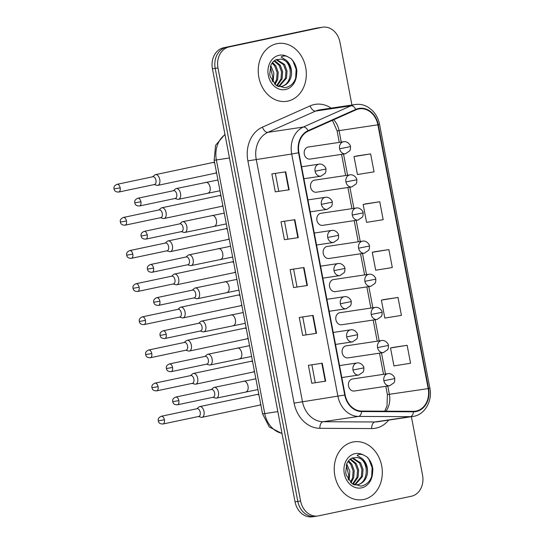 <?xml version="1.0" encoding="UTF-8"?>
<svg xmlns="http://www.w3.org/2000/svg" width="544" height="544" viewBox="0 0 544 544"><rect width="100%" height="100%" fill="white"/><g stroke="black" fill="none" stroke-linecap="round" stroke-linejoin="round"><path stroke-width="0.82" d="M349.928 174.876C353.845 173.992 357.177 178.568 356.81 179.758L345.95 181.927A6.093 4.984 81.5 0 1 349.683 174.916A6.093 4.984 81.5 0 1 349.928 174.876L314.595 180.159A6.093 4.984 81.5 0 0 314.35 180.2A6.093 4.984 81.5 0 0 310.59 187.068A6.093 4.984 81.5 0 0 316.397 192.209A6.093 4.984 81.5 0 0 316.635 192.161M356.245 208.012C360.162 207.128 363.494 211.704 363.134 212.894L352.267 215.064A6.093 4.984 81.5 0 1 356.007 208.053A6.093 4.984 81.5 0 1 356.245 208.012L320.912 213.296A6.093 4.984 81.5 0 0 320.674 213.336A6.093 4.984 81.5 0 0 316.907 220.204A6.093 4.984 81.5 0 0 322.714 225.345A6.093 4.984 81.5 0 0 322.959 225.298M362.569 241.142C366.486 240.264 369.818 244.841 369.451 246.031L358.591 248.2A6.093 4.984 81.5 0 1 362.331 241.189A6.093 4.984 81.5 0 1 362.569 241.142L327.236 246.432A6.093 4.984 81.5 0 0 326.998 246.473A6.093 4.984 81.5 0 0 323.231 253.341A6.093 4.984 81.5 0 0 329.038 258.482A6.093 4.984 81.5 0 0 329.276 258.434M368.886 274.278C372.803 273.401 376.142 277.97 375.775 279.16L364.908 281.336A6.093 4.984 81.5 0 1 368.648 274.326A6.093 4.984 81.5 0 1 368.886 274.278L333.554 279.568A6.093 4.984 81.5 0 0 333.316 279.609A6.093 4.984 81.5 0 0 329.548 286.477A6.093 4.984 81.5 0 0 335.356 291.618A6.093 4.984 81.5 0 0 335.6 291.57M375.21 307.414C379.127 306.537 382.459 311.107 382.092 312.297L371.232 314.473A6.093 4.984 81.5 0 1 374.972 307.462A6.093 4.984 81.5 0 1 375.21 307.414L339.878 312.705A6.093 4.984 81.5 0 0 339.64 312.746A6.093 4.984 81.5 0 0 335.872 319.614A6.093 4.984 81.5 0 0 341.68 324.754A6.093 4.984 81.5 0 0 341.918 324.707M381.534 340.551C385.444 339.674 388.783 344.243 388.416 345.433L377.556 347.609A6.093 4.984 81.5 0 1 381.29 340.598A6.093 4.984 81.5 0 1 381.534 340.551L346.195 345.841A6.093 4.984 81.5 0 0 345.957 345.882A6.093 4.984 81.5 0 0 342.196 352.75A6.093 4.984 81.5 0 0 348.004 357.884A6.093 4.984 81.5 0 0 348.242 357.843M387.852 373.687C391.768 372.81 395.1 377.38 394.74 378.57L383.874 380.746A6.093 4.984 81.5 0 1 387.614 373.728A6.093 4.984 81.5 0 1 387.852 373.687L352.519 378.978A6.093 4.984 81.5 0 0 352.281 379.018A6.093 4.984 81.5 0 0 348.514 385.88A6.093 4.984 81.5 0 0 354.321 391.02A6.093 4.984 81.5 0 0 354.559 390.98M343.604 141.739C347.521 140.855 350.853 145.432 350.492 146.622L339.626 148.791A6.093 4.984 81.5 0 1 343.366 141.78A6.093 4.984 81.5 0 1 343.604 141.739L308.271 147.023A6.093 4.984 81.5 0 0 308.033 147.064A6.093 4.984 81.5 0 0 304.266 153.932A6.093 4.984 81.5 0 0 310.073 159.072A6.093 4.984 81.5 0 0 310.311 159.032M276.801 43.704A29.24 23.922 81.5 0 0 258.733 76.656A29.24 23.922 81.5 0 0 286.606 101.327A29.24 23.922 81.5 0 0 287.756 101.123A29.24 23.922 81.5 0 0 305.823 68.163A29.24 23.922 81.5 0 0 277.95 43.493A29.24 23.922 81.5 0 0 276.801 43.704A29.24 23.922 81.5 0 0 258.733 76.656A29.24 23.922 81.5 0 0 286.606 101.327A29.24 23.922 81.5 0 0 287.756 101.123A29.24 23.922 81.5 0 0 305.823 68.163A29.24 23.922 81.5 0 0 277.95 43.493A29.24 23.922 81.5 0 0 276.801 43.704M352.791 442.048A29.24 23.922 81.5 0 0 334.723 475.007A29.24 23.922 81.5 0 0 362.59 499.678A29.24 23.922 81.5 0 0 363.746 499.467A29.24 23.922 81.5 0 0 381.813 466.514A29.24 23.922 81.5 0 0 353.94 441.844A29.24 23.922 81.5 0 0 352.791 442.048A29.24 23.922 81.5 0 0 334.723 475.007A29.24 23.922 81.5 0 0 362.59 499.678A29.24 23.922 81.5 0 0 363.746 499.467A29.24 23.922 81.5 0 0 381.813 466.514A29.24 23.922 81.5 0 0 353.94 441.844A29.24 23.922 81.5 0 0 352.791 442.048M358.605 108.984A19.496 15.946 -98.5 0 1 359.373 108.841A19.496 15.946 -98.5 0 1 377.869 124.821L428.189 388.593A19.496 15.946 -98.5 0 1 415.46 411.169A19.496 15.946 -98.5 0 1 413.46 411.312L361.644 411.067A19.496 15.946 -98.5 0 1 345.148 394.944L298.935 152.687A19.496 15.946 -98.5 0 1 308.237 131.118L355.953 109.847A19.496 15.946 -98.5 0 1 358.605 108.984M358.516 108.501A19.978 16.347 81.5 0 0 355.796 109.385L308.081 130.655A19.978 16.347 81.5 0 0 298.54 152.776L344.753 395.032A19.978 16.347 81.5 0 0 361.665 411.556L413.481 411.801A19.978 16.347 81.5 0 0 428.577 388.511L378.264 124.739A19.978 16.347 81.5 0 0 358.516 108.501M351.941 105.026L339.952 42.18A18.272 14.953 81.5 0 0 322.612 27.2L319.845 27.615A18.272 14.953 81.5 0 0 319.124 27.744L226.426 47.328A18.272 14.953 81.5 0 0 215.213 68.367L297.82 501.405A18.272 14.953 81.5 0 0 315.16 516.385A18.272 14.953 81.5 0 0 315.874 516.256M407.136 345.297L390.531 347.983L393.951 365.928L410.557 363.236L407.136 345.297L393.285 347.378M398.011 297.446L381.398 300.132L384.826 318.077L401.431 315.391L398.011 297.446L384.152 299.526M370.627 153.898L354.015 156.584L357.442 174.529L374.048 171.843L370.627 153.898L356.769 155.978M379.753 201.749L363.147 204.435L366.568 222.38L383.173 219.688L379.753 201.749L365.901 203.83M388.878 249.594L372.273 252.287L375.693 270.225L392.306 267.539L388.878 249.594L375.027 251.682M322.612 27.2A18.272 14.953 81.5 0 0 321.898 27.329L229.194 46.913A18.272 14.953 81.5 0 0 217.981 67.952L300.587 500.99A18.272 14.953 81.5 0 0 317.927 515.97A18.272 14.953 81.5 0 0 318.648 515.841L411.346 496.257A18.272 14.953 81.5 0 0 422.559 475.218L411.4 416.704M325.666 381.174L311.807 383.248L308.387 365.303L322.245 363.229L325.666 381.174L325.244 381.235L321.824 363.297M298.282 237.626L284.424 239.7L281.003 221.755L294.862 219.681L298.282 237.626L297.86 237.687L294.44 219.742M289.156 189.774L275.298 191.848L271.878 173.903L285.729 171.829L289.156 189.774L288.735 189.836L285.308 171.897M316.54 333.322L302.682 335.396L299.261 317.451L313.113 315.384L316.54 333.322L316.118 333.384L312.691 315.445M307.408 285.478L293.556 287.552L290.129 269.606L303.987 267.532L307.408 285.478L306.986 285.532L303.566 267.594M293.556 287.552L306.986 285.532M302.682 335.396L316.118 333.384M275.298 191.848L288.735 189.836M284.424 239.7L297.86 237.687M311.807 383.248L325.244 381.235M372.273 252.287L375.163 251.648M363.147 204.435L366.037 203.796M354.015 156.584L356.905 155.951M381.398 300.132L384.288 299.499M390.531 347.983L393.421 347.351M296.99 286.824L293.604 269.083M287.858 238.979L284.478 221.238M278.732 191.128L275.346 173.386M306.116 334.676L302.729 316.934M315.241 382.527L311.862 364.786M223.652 47.743A18.272 14.953 81.5 0 0 212.439 68.782L295.045 501.82A18.272 14.953 81.5 0 0 312.385 516.8L315.16 516.385A18.272 14.953 81.5 0 1 297.82 501.405L215.213 68.367A18.272 14.953 81.5 0 1 226.426 47.328L319.124 27.744A18.272 14.953 81.5 0 1 319.845 27.615L317.07 28.03A18.272 14.953 81.5 0 0 316.356 28.159L223.652 47.743L229.194 46.913M154.204 184.566L156.828 185.32A5.481 3.148 -101.9 0 0 157.672 185.382A5.481 3.148 -101.9 0 0 157.774 185.368A5.481 3.148 -101.9 0 0 159.759 179.534A5.481 3.148 -101.9 0 0 155.618 174.617A5.481 3.148 -101.9 0 0 155.509 174.638A5.481 3.148 -101.9 0 0 154.659 175.059L152.565 176.814M154.455 184.504A3.958 2.271 -101.9 0 0 154.537 184.491A3.958 2.271 -101.9 0 0 155.965 180.282A3.958 2.271 -101.9 0 0 152.973 176.732A3.958 2.271 -101.9 0 0 152.898 176.746L117.082 184.314C113.138 186.096 114.043 188.034 114.016 188.924L120.156 187.85A3.958 2.271 -101.9 0 0 117.082 184.314M174.957 198.499L177.582 199.254A5.481 3.148 -101.9 0 0 178.425 199.322A5.481 3.148 -101.9 0 0 178.534 199.301A5.481 3.148 -101.9 0 0 180.499 193.378A5.481 3.148 -101.9 0 0 176.372 188.55A5.481 3.148 -101.9 0 0 176.27 188.571A5.481 3.148 -101.9 0 0 175.42 188.999L173.325 190.754M175.216 198.444A3.958 2.271 -101.9 0 0 175.29 198.431A3.958 2.271 -101.9 0 0 176.725 194.215A3.958 2.271 -101.9 0 0 173.733 190.665A3.958 2.271 -101.9 0 0 173.652 190.679L137.843 198.247C133.899 200.029 134.803 201.967 134.769 202.864L140.916 201.783A3.958 2.271 -101.9 0 0 137.843 198.247M160.521 217.702L163.146 218.457A5.481 3.148 -101.9 0 0 163.989 218.518A5.481 3.148 -101.9 0 0 164.098 218.498A5.481 3.148 -101.9 0 0 166.083 212.67A5.481 3.148 -101.9 0 0 161.935 207.754A5.481 3.148 -101.9 0 0 161.833 207.774A5.481 3.148 -101.9 0 0 160.976 208.196L158.889 209.95M160.779 217.641A3.958 2.271 -101.9 0 0 160.854 217.627A3.958 2.271 -101.9 0 0 162.289 213.418A3.958 2.271 -101.9 0 0 159.297 209.868A3.958 2.271 -101.9 0 0 159.215 209.882L123.406 217.45C119.462 219.232 120.367 221.17 120.333 222.061L126.473 220.986A3.958 2.271 -101.9 0 0 123.406 217.45M166.845 250.838L169.47 251.593A5.481 3.148 -101.9 0 0 170.313 251.654A5.481 3.148 -101.9 0 0 170.415 251.634A5.481 3.148 -101.9 0 0 172.4 245.806A5.481 3.148 -101.9 0 0 168.259 240.89A5.481 3.148 -101.9 0 0 168.15 240.91A5.481 3.148 -101.9 0 0 167.3 241.332L165.206 243.086M167.096 250.777A3.958 2.271 -101.9 0 0 167.178 250.764A3.958 2.271 -101.9 0 0 168.606 246.554A3.958 2.271 -101.9 0 0 165.614 243.005A3.958 2.271 -101.9 0 0 165.539 243.018L129.73 250.58C125.786 252.368 126.684 254.306 126.657 255.197L132.797 254.123A3.958 2.271 -101.9 0 0 129.73 250.58M173.162 283.968L175.787 284.73A5.481 3.148 -101.9 0 0 176.63 284.791A5.481 3.148 -101.9 0 0 176.739 284.77A5.481 3.148 -101.9 0 0 178.724 278.943A5.481 3.148 -101.9 0 0 174.576 274.026A5.481 3.148 -101.9 0 0 174.474 274.047A5.481 3.148 -101.9 0 0 173.624 274.468L171.53 276.223M173.42 283.914A3.958 2.271 -101.9 0 0 173.495 283.9A3.958 2.271 -101.9 0 0 174.93 279.691A3.958 2.271 -101.9 0 0 171.938 276.141A3.958 2.271 -101.9 0 0 171.863 276.155L136.048 283.716C132.104 285.505 133.008 287.436 132.981 288.334L139.121 287.259A3.958 2.271 -101.9 0 0 136.048 283.716M179.486 317.104L182.111 317.866A5.481 3.148 -101.9 0 0 182.954 317.927A5.481 3.148 -101.9 0 0 183.063 317.907A5.481 3.148 -101.9 0 0 185.042 312.079A5.481 3.148 -101.9 0 0 180.9 307.163A5.481 3.148 -101.9 0 0 180.792 307.183A5.481 3.148 -101.9 0 0 179.942 307.605L177.847 309.359M179.738 317.05A3.958 2.271 -101.9 0 0 179.819 317.036A3.958 2.271 -101.9 0 0 181.254 312.827A3.958 2.271 -101.9 0 0 178.255 309.278A3.958 2.271 -101.9 0 0 178.18 309.291L142.372 316.853C138.428 318.641 139.325 320.572 139.298 321.47L145.438 320.389A3.958 2.271 -101.9 0 0 142.372 316.853M181.281 231.635L183.906 232.39A5.481 3.148 -101.9 0 0 184.749 232.458A5.481 3.148 -101.9 0 0 184.858 232.438A5.481 3.148 -101.9 0 0 186.823 226.515A5.481 3.148 -101.9 0 0 182.696 221.687A5.481 3.148 -101.9 0 0 182.587 221.707A5.481 3.148 -101.9 0 0 181.737 222.136L179.642 223.89M181.533 231.581A3.958 2.271 -101.9 0 0 181.614 231.567A3.958 2.271 -101.9 0 0 183.049 227.351A3.958 2.271 -101.9 0 0 180.05 223.802A3.958 2.271 -101.9 0 0 179.976 223.815L144.167 231.384C140.223 233.165 141.12 235.103 141.093 236.001L147.234 234.92A3.958 2.271 -101.9 0 0 144.167 231.384M187.598 264.772L190.223 265.526A5.481 3.148 -101.9 0 0 191.066 265.588A5.481 3.148 -101.9 0 0 191.175 265.574A5.481 3.148 -101.9 0 0 193.14 259.651A5.481 3.148 -101.9 0 0 189.013 254.823A5.481 3.148 -101.9 0 0 188.911 254.844A5.481 3.148 -101.9 0 0 188.061 255.265L185.966 257.02M187.857 264.717A3.958 2.271 -101.9 0 0 187.932 264.697A3.958 2.271 -101.9 0 0 189.366 260.488A3.958 2.271 -101.9 0 0 186.374 256.938A3.958 2.271 -101.9 0 0 186.3 256.952L150.484 264.52C146.54 266.302 147.444 268.24 147.417 269.137L153.558 268.056A3.958 2.271 -101.9 0 0 150.484 264.52M193.922 297.908L196.547 298.663A5.481 3.148 -101.9 0 0 197.39 298.724A5.481 3.148 -101.9 0 0 197.499 298.71A5.481 3.148 -101.9 0 0 199.464 292.788A5.481 3.148 -101.9 0 0 195.337 287.96A5.481 3.148 -101.9 0 0 195.228 287.98A5.481 3.148 -101.9 0 0 194.378 288.402L192.284 290.156M194.181 297.847A3.958 2.271 -101.9 0 0 194.256 297.833A3.958 2.271 -101.9 0 0 195.69 293.624A3.958 2.271 -101.9 0 0 192.692 290.074A3.958 2.271 -101.9 0 0 192.617 290.088L156.808 297.656C152.864 299.438 153.762 301.376 153.734 302.267L159.875 301.192A3.958 2.271 -101.9 0 0 156.808 297.656M291.509 74.317A13.77 11.268 81.5 0 0 281.058 59.126L276.168 59.67C274.006 60.554 272.238 62.397 270.864 65.212L269.695 74.181L270.246 76.69L276.046 85.265L284.927 87.781C291.183 86.523 295.066 82.253 296.555 74.95L296.868 70.679C296.174 65.756 294.182 61.703 290.904 58.528L287.586 56.692C285.342 55.624 283.193 55.733 281.132 57.018L286.409 60.384C290.149 63.798 291.849 68.442 291.509 74.317C290.618 80.77 287.409 84.789 281.887 86.374L277.862 86.421M280.786 86.544L280.758 86.544C293.719 84.708 293.005 60.493 281.058 59.126M270.728 65.518L273.836 72.991L273.285 80.124L272.68 81.763M272.143 80.947A13.77 11.268 81.5 0 0 272.789 77.289L270.314 66.62M272.558 62.451L275.835 65.831L278.236 72.338L277.685 79.465L275.04 84.436M272.082 63.077L274.74 65.994L277.141 72.502L276.583 79.628L274.482 83.905M274.543 60.581L280.235 65.171L282.635 71.679L282.084 78.805L277.066 85.959M274.033 60.969L279.14 65.341L281.54 71.842L280.983 78.968L276.59 85.653M276.624 59.486L284.634 64.518L287.035 71.019L286.484 78.146L279.072 86.571M276.1 59.704L283.533 64.682L285.94 71.182L285.382 78.309L278.508 86.516M290.904 58.528L292.924 60.982L296.133 69.244L295.657 78.356M367.499 472.668A13.77 11.268 81.5 0 0 357.041 457.477L352.158 458.021C349.989 458.898 348.221 460.748 346.854 463.556L345.685 472.525L346.236 475.041L352.036 483.616L360.917 486.125C367.173 484.874 371.049 480.597 372.545 473.3L372.858 469.03C372.164 464.107 370.172 460.054 366.894 456.878L363.576 455.042C361.332 453.975 359.183 454.084 357.122 455.369L362.399 458.735C366.139 462.142 367.832 466.786 367.499 472.668C366.608 479.121 363.399 483.14 357.877 484.724L353.852 484.772M357.041 457.477C368.988 458.837 369.709 483.058 356.776 484.888L356.748 484.894M346.718 463.869L349.826 471.342L349.275 478.468L348.67 480.114M348.133 479.291A13.77 11.268 81.5 0 0 348.779 475.633L346.304 464.97M348.548 460.802L351.825 464.182L354.226 470.682L353.675 477.809L351.03 482.78M348.072 461.428L350.724 464.345L353.124 470.846L352.573 477.979L350.465 482.249M350.533 458.932L356.225 463.522L358.625 470.023L358.074 477.156L353.056 484.31M350.023 459.32L355.123 463.685L357.524 470.193L356.973 477.319L352.58 484.004M352.614 457.837L360.624 462.862L363.025 469.37L362.474 476.496L355.062 484.922M352.09 458.048L359.523 463.026L361.923 469.533L361.372 476.66L354.491 484.867M366.894 456.878L368.914 459.333L372.123 467.588L371.647 476.707M185.803 350.241L188.428 351.002A5.481 3.148 -101.9 0 0 189.271 351.064A5.481 3.148 -101.9 0 0 189.38 351.043A5.481 3.148 -101.9 0 0 191.366 345.216A5.481 3.148 -101.9 0 0 187.218 340.299A5.481 3.148 -101.9 0 0 187.116 340.313A5.481 3.148 -101.9 0 0 186.266 340.741L184.171 342.496M186.062 350.186A3.958 2.271 -101.9 0 0 186.136 350.173A3.958 2.271 -101.9 0 0 187.571 345.964A3.958 2.271 -101.9 0 0 184.579 342.414A3.958 2.271 -101.9 0 0 184.504 342.428L148.689 349.989C144.745 351.778 145.649 353.709 145.622 354.606L151.762 353.525A3.958 2.271 -101.9 0 0 148.689 349.989M192.127 383.377L194.752 384.139A5.481 3.148 -101.9 0 0 195.595 384.2A5.481 3.148 -101.9 0 0 195.704 384.18A5.481 3.148 -101.9 0 0 197.69 378.352A5.481 3.148 -101.9 0 0 193.542 373.436A5.481 3.148 -101.9 0 0 193.433 373.449A5.481 3.148 -101.9 0 0 192.583 373.878L190.488 375.632M192.386 383.323A3.958 2.271 -101.9 0 0 192.46 383.309A3.958 2.271 -101.9 0 0 193.895 379.1A3.958 2.271 -101.9 0 0 190.896 375.544A3.958 2.271 -101.9 0 0 190.822 375.557L155.013 383.126C151.069 384.914 151.966 386.845 151.939 387.743L158.08 386.662A3.958 2.271 -101.9 0 0 155.013 383.126M198.451 416.514L201.076 417.268A5.481 3.148 -101.9 0 0 201.919 417.336A5.481 3.148 -101.9 0 0 202.021 417.316A5.481 3.148 -101.9 0 0 204.007 411.488A5.481 3.148 -101.9 0 0 199.866 406.572A5.481 3.148 -101.9 0 0 199.757 406.586A5.481 3.148 -101.9 0 0 198.907 407.014L196.812 408.768M198.703 416.459A3.958 2.271 -101.9 0 0 198.778 416.446A3.958 2.271 -101.9 0 0 200.212 412.236A3.958 2.271 -101.9 0 0 197.22 408.68A3.958 2.271 -101.9 0 0 197.146 408.694L161.33 416.262C157.386 418.044 158.29 419.982 158.263 420.879L164.404 419.798A3.958 2.271 -101.9 0 0 161.33 416.262M200.246 331.044L202.871 331.799A5.481 3.148 -101.9 0 0 203.714 331.86A5.481 3.148 -101.9 0 0 203.816 331.84A5.481 3.148 -101.9 0 0 205.782 325.924A5.481 3.148 -101.9 0 0 201.661 321.096A5.481 3.148 -101.9 0 0 201.552 321.116A5.481 3.148 -101.9 0 0 200.702 321.538L198.608 323.292M200.498 330.983A3.958 2.271 -101.9 0 0 200.573 330.97A3.958 2.271 -101.9 0 0 202.008 326.76A3.958 2.271 -101.9 0 0 199.016 323.211A3.958 2.271 -101.9 0 0 198.941 323.224L163.125 330.793C159.181 332.574 160.086 334.512 160.058 335.403L166.199 334.329A3.958 2.271 -101.9 0 0 163.125 330.793M206.564 364.181L209.188 364.936A5.481 3.148 -101.9 0 0 210.032 364.997A5.481 3.148 -101.9 0 0 210.14 364.976A5.481 3.148 -101.9 0 0 212.106 359.054A5.481 3.148 -101.9 0 0 207.978 354.232A5.481 3.148 -101.9 0 0 207.869 354.253A5.481 3.148 -101.9 0 0 207.019 354.674L204.925 356.429M206.822 364.12A3.958 2.271 -101.9 0 0 206.897 364.106A3.958 2.271 -101.9 0 0 208.332 359.897A3.958 2.271 -101.9 0 0 205.34 356.347A3.958 2.271 -101.9 0 0 205.258 356.361L169.449 363.929C165.505 365.711 166.41 367.649 166.376 368.54L172.516 367.465A3.958 2.271 -101.9 0 0 169.449 363.929M212.888 397.317L215.512 398.072A5.481 3.148 -101.9 0 0 216.356 398.133A5.481 3.148 -101.9 0 0 216.458 398.113A5.481 3.148 -101.9 0 0 218.43 392.19A5.481 3.148 -101.9 0 0 214.302 387.369A5.481 3.148 -101.9 0 0 214.193 387.389A5.481 3.148 -101.9 0 0 213.343 387.811L211.249 389.565M213.139 397.256A3.958 2.271 -101.9 0 0 213.221 397.242A3.958 2.271 -101.9 0 0 214.649 393.033A3.958 2.271 -101.9 0 0 211.657 389.484A3.958 2.271 -101.9 0 0 211.582 389.497L175.766 397.059C171.822 398.847 172.727 400.785 172.7 401.676L178.84 400.602A3.958 2.271 -101.9 0 0 175.766 397.059M377.869 124.821L339.075 130.628A19.496 15.946 81.5 0 0 333.717 119.755M388.702 420.097A30.457 24.922 -98.5 0 1 376.02 428.121A30.457 24.922 -98.5 0 1 371.695 428.563L319.879 428.318A30.457 24.922 -98.5 0 1 294.1 403.124L247.887 160.868A30.457 24.922 -98.5 0 1 262.426 127.16L310.141 105.883A30.457 24.922 -98.5 0 1 331.18 108.134M247.887 160.868L291.7 154.013A24.364 19.938 -98.5 0 1 303.334 127.044L351.05 105.774A24.364 19.938 -98.5 0 1 354.368 104.693A24.364 19.938 -98.5 0 1 355.327 104.523L319.852 109.827A24.364 19.938 81.5 0 0 318.893 109.997A24.364 19.938 81.5 0 0 315.574 111.078L267.866 132.348A24.364 19.938 81.5 0 0 256.231 159.317L302.444 401.574A24.364 19.938 81.5 0 0 323.068 421.729L374.884 421.974A24.364 19.938 81.5 0 0 377.38 421.79L412.855 416.486A24.364 19.938 -98.5 0 1 410.353 416.663L358.537 416.425A24.364 19.938 -98.5 0 1 337.912 396.27L291.7 154.013L298.54 152.776M355.796 109.385A6.093 3.414 66 0 0 351.05 105.774L315.574 111.078A6.093 3.414 -114 0 1 310.141 105.883M344.753 395.032L294.1 403.124M361.665 411.556A6.093 3.475 90.3 0 1 358.537 416.425L323.068 421.729A6.093 3.475 -89.7 0 0 319.879 428.318M262.426 127.16A6.093 3.414 -114 0 0 267.866 132.348L303.334 127.044A6.093 3.414 66 0 1 308.081 130.655M413.481 411.801A6.093 3.475 90.3 0 1 410.353 416.663L374.884 421.974A6.093 3.475 -89.7 0 0 371.695 428.563M428.577 388.511L429.869 388.158L379.556 124.386L378.264 124.739M321.898 27.329L316.356 28.159M217.981 67.952L212.439 68.782M300.587 500.99L295.045 501.82M385.948 411.182A19.496 15.946 81.5 0 0 389.388 394.4L387.79 386.016M428.189 388.593L387.403 394.597L385.818 386.308M385.506 374.041L381.473 352.879M379.188 340.904L375.149 319.743M372.864 307.768L368.825 286.606M366.54 274.632L362.508 253.47M360.223 241.495L356.184 220.334M353.899 208.359L349.867 187.197M347.582 175.222L343.543 154.068M341.258 142.086L339.075 130.628L337.083 130.825L332.398 120.346M225.012 134.688A24.364 19.938 81.5 0 0 216.369 159.95L229.459 157.991M282.03 433.575L269.287 426.979L262.541 413.794L214.159 160.167A12.186 0.34 -10.8 0 0 216.369 159.95L264.751 413.576L277.841 411.618M262.541 413.794A12.186 0.34 -10.8 0 0 264.751 413.576A24.364 19.938 81.5 0 0 281.989 433.364M214.717 163.098A5.481 3.148 -101.9 0 0 212.786 162.534L214.54 162.173M157.774 185.368L215.057 173.264A5.481 3.148 -101.9 0 0 216.458 172.203M154.537 184.491L118.721 192.059A3.958 2.271 -101.9 0 0 120.156 187.85M339.626 148.791A6.093 4.984 81.5 0 0 345.406 153.789A6.093 4.984 81.5 0 0 345.651 153.741M301.614 166.77L319.056 164.159A6.093 4.984 81.5 0 0 318.811 164.206A6.093 4.984 81.5 0 0 315.078 171.217L325.938 169.041L325.883 171.578L325.224 173.244L320.858 176.208A6.093 4.984 81.5 0 0 321.096 176.168M207.992 193.072A5.481 3.148 -101.9 0 0 208.1 193.052A5.481 3.148 -101.9 0 0 210.011 186.884A5.481 3.148 -101.9 0 0 205.938 182.308A5.481 3.148 -101.9 0 0 205.836 182.328A5.481 3.148 -101.9 0 0 205.727 182.349M175.29 198.431L139.482 205.992A3.958 2.271 -101.9 0 0 140.916 201.783M315.078 171.217A6.093 4.984 81.5 0 0 320.858 176.208L303.899 178.745M221.041 196.234A5.481 3.148 -101.9 0 0 219.11 195.67L220.864 195.31M164.098 218.498L221.374 206.4A5.481 3.148 -101.9 0 0 222.775 205.34M160.854 217.627L125.045 225.196A3.958 2.271 -101.9 0 0 126.473 220.986M345.95 181.927A6.093 4.984 81.5 0 0 351.73 186.918A6.093 4.984 81.5 0 0 351.968 186.878M227.358 229.371A5.481 3.148 -101.9 0 0 225.434 228.806L227.181 228.446M170.415 251.634L227.698 239.537A5.481 3.148 -101.9 0 0 229.099 238.476M167.178 250.764L131.362 258.332A3.958 2.271 -101.9 0 0 132.797 254.123M352.267 215.064A6.093 4.984 81.5 0 0 358.047 220.055A6.093 4.984 81.5 0 0 358.292 220.014M233.682 262.507A5.481 3.148 -101.9 0 0 231.751 261.943L233.505 261.576M176.739 284.77L234.015 272.673A5.481 3.148 -101.9 0 0 235.416 271.612M173.495 283.9L137.686 291.468A3.958 2.271 -101.9 0 0 139.121 287.259M358.591 248.2A6.093 4.984 81.5 0 0 364.371 253.191A6.093 4.984 81.5 0 0 364.609 253.15M239.999 295.644A5.481 3.148 -101.9 0 0 238.075 295.079L239.822 294.712M183.063 317.907L240.339 305.81A5.481 3.148 -101.9 0 0 241.74 304.742M179.819 317.036L144.004 324.605A3.958 2.271 -101.9 0 0 145.438 320.389M364.908 281.336A6.093 4.984 81.5 0 0 370.695 286.328A6.093 4.984 81.5 0 0 370.933 286.287M307.938 199.906L325.373 197.295A6.093 4.984 81.5 0 0 325.135 197.336A6.093 4.984 81.5 0 0 321.395 204.354L332.262 202.178L332.207 204.714L331.541 206.38L327.175 209.345A6.093 4.984 81.5 0 0 327.413 209.304M214.316 226.209A5.481 3.148 -101.9 0 0 214.424 226.188A5.481 3.148 -101.9 0 0 216.335 220.021A5.481 3.148 -101.9 0 0 212.262 215.444A5.481 3.148 -101.9 0 0 212.153 215.458A5.481 3.148 -101.9 0 0 212.051 215.485M181.614 231.567L145.799 239.129A3.958 2.271 -101.9 0 0 147.234 234.92M321.395 204.354A6.093 4.984 81.5 0 0 327.175 209.345L310.223 211.881M314.262 233.043L331.697 230.432A6.093 4.984 81.5 0 0 331.452 230.472A6.093 4.984 81.5 0 0 327.719 237.49L338.579 235.314L338.524 237.85L337.865 239.516L333.499 242.481A6.093 4.984 81.5 0 0 333.737 242.44M220.633 259.345A5.481 3.148 -101.9 0 0 220.742 259.325A5.481 3.148 -101.9 0 0 222.659 253.157A5.481 3.148 -101.9 0 0 218.579 248.581A5.481 3.148 -101.9 0 0 218.477 248.594A5.481 3.148 -101.9 0 0 218.368 248.622M187.932 264.697L152.123 272.265A3.958 2.271 -101.9 0 0 153.558 268.056M327.719 237.49A6.093 4.984 81.5 0 0 333.499 242.481L316.547 245.018M320.579 266.179L338.014 263.568A6.093 4.984 81.5 0 0 337.776 263.609A6.093 4.984 81.5 0 0 334.036 270.62L344.903 268.45L344.848 270.987L344.189 272.653L339.816 275.618A6.093 4.984 81.5 0 0 340.061 275.57M226.957 292.482A5.481 3.148 -101.9 0 0 227.066 292.461A5.481 3.148 -101.9 0 0 228.976 286.294A5.481 3.148 -101.9 0 0 224.903 281.717A5.481 3.148 -101.9 0 0 224.794 281.731A5.481 3.148 -101.9 0 0 224.692 281.758M194.256 297.833L158.44 305.402A3.958 2.271 -101.9 0 0 159.875 301.192M334.036 270.62A6.093 4.984 81.5 0 0 339.816 275.618L322.864 278.154M287.586 56.692A17.428 14.26 81.5 0 0 279.011 55.304A17.428 14.26 81.5 0 0 268.321 75.358A17.428 14.26 81.5 0 0 285.539 89.522A17.428 14.26 81.5 0 0 296.555 74.95M363.576 455.042A17.428 14.26 81.5 0 0 355.001 453.648A17.428 14.26 81.5 0 0 344.311 473.708A17.428 14.26 81.5 0 0 361.529 487.866A17.428 14.26 81.5 0 0 372.545 473.3M246.323 328.78A5.481 3.148 -101.9 0 0 244.392 328.216L246.146 327.848M189.38 351.043L246.663 338.939A5.481 3.148 -101.9 0 0 248.057 337.878M186.136 350.173L150.328 357.741A3.958 2.271 -101.9 0 0 151.762 353.525M371.232 314.473A6.093 4.984 81.5 0 0 377.012 319.464A6.093 4.984 81.5 0 0 377.25 319.423M252.647 361.916A5.481 3.148 -101.9 0 0 250.716 361.352L252.47 360.985M195.704 384.18L252.98 372.076A5.481 3.148 -101.9 0 0 254.381 371.015M192.46 383.309L156.645 390.878A3.958 2.271 -101.9 0 0 158.08 386.662M377.556 347.609A6.093 4.984 81.5 0 0 383.336 352.6A6.093 4.984 81.5 0 0 383.574 352.56M258.964 395.053A5.481 3.148 -101.9 0 0 257.033 394.488L258.788 394.121M202.021 417.316L259.304 405.212A5.481 3.148 -101.9 0 0 260.698 404.151M198.778 416.446L162.969 424.007A3.958 2.271 -101.9 0 0 164.404 419.798M383.874 380.746A6.093 4.984 81.5 0 0 389.654 385.737A6.093 4.984 81.5 0 0 389.892 385.696M326.903 299.309L344.338 296.704A6.093 4.984 81.5 0 0 344.1 296.745A6.093 4.984 81.5 0 0 340.36 303.756L351.22 301.587L351.166 304.123L350.506 305.782L346.14 308.754A6.093 4.984 81.5 0 0 346.378 308.706M233.281 325.618A5.481 3.148 -101.9 0 0 233.383 325.598A5.481 3.148 -101.9 0 0 235.3 319.43A5.481 3.148 -101.9 0 0 231.227 314.847A5.481 3.148 -101.9 0 0 231.118 314.867A5.481 3.148 -101.9 0 0 231.01 314.894M200.573 330.97L164.764 338.538A3.958 2.271 -101.9 0 0 166.199 334.329M340.36 303.756A6.093 4.984 81.5 0 0 346.14 308.754L329.188 311.29M333.22 332.445L350.656 329.841A6.093 4.984 81.5 0 0 350.418 329.882A6.093 4.984 81.5 0 0 346.678 336.892L357.544 334.723L357.49 337.26L356.83 338.919L352.458 341.89A6.093 4.984 81.5 0 0 352.702 341.843M239.598 358.754A5.481 3.148 -101.9 0 0 239.707 358.734A5.481 3.148 -101.9 0 0 241.618 352.566A5.481 3.148 -101.9 0 0 237.544 347.983A5.481 3.148 -101.9 0 0 237.436 348.004A5.481 3.148 -101.9 0 0 237.334 348.031M206.897 364.106L171.088 371.674A3.958 2.271 -101.9 0 0 172.516 367.465M346.678 336.892A6.093 4.984 81.5 0 0 352.458 341.89L335.505 344.427M339.544 365.582L356.98 362.977A6.093 4.984 81.5 0 0 356.742 363.018A6.093 4.984 81.5 0 0 353.002 370.029L363.861 367.86L363.807 370.396L363.147 372.055L358.782 375.027A6.093 4.984 81.5 0 0 359.02 374.979M245.922 391.891A5.481 3.148 -101.9 0 0 246.024 391.87A5.481 3.148 -101.9 0 0 247.942 385.703A5.481 3.148 -101.9 0 0 243.868 381.12A5.481 3.148 -101.9 0 0 243.76 381.14A5.481 3.148 -101.9 0 0 243.658 381.167M213.221 397.242L177.405 404.811A3.958 2.271 -101.9 0 0 178.84 400.602M353.002 370.029A6.093 4.984 81.5 0 0 358.782 375.027L341.829 377.563M412.855 416.486C424.544 415.092 432.698 401.207 429.869 388.158M379.556 124.386C378.447 118.816 375.992 114.138 372.191 110.35L368.138 107.202C364.072 104.788 359.802 103.89 355.327 104.523M317.927 515.97L315.16 516.385M383.534 374.333L379.501 353.172M377.216 341.197L373.177 320.042M370.892 308.06L366.86 286.906M364.575 274.924L360.536 253.769M358.251 241.788L354.219 220.633M351.934 208.651L347.895 187.496M345.61 175.522L341.571 154.36M339.286 142.385L337.083 130.825M384.724 411.176L387.002 405.96L387.403 394.597M214.159 160.167L215.567 145.33L224.944 134.32M215.057 173.264L216.594 172.944M310.073 159.072L345.406 153.789L349.772 150.817L350.438 149.158L350.492 146.622M212.786 162.534L155.509 174.638M118.721 192.059C114.342 192.005 114.396 189.849 114.016 188.924M319.056 164.159C322.973 163.282 326.305 167.851 325.938 169.041M176.27 188.571L217.94 179.982M219.994 190.754L178.534 199.301M139.482 205.992C135.096 205.938 135.157 203.782 134.769 202.864M221.374 206.4L222.918 206.081M316.397 192.209L351.73 186.918L356.096 183.954L356.755 182.294L356.81 179.758M219.11 195.67L161.833 207.774M125.045 225.196C120.659 225.141 120.72 222.986 120.333 222.061M227.698 239.537L229.235 239.217M322.714 225.345L358.047 220.055L362.42 217.09L363.079 215.431L363.134 212.894M225.434 228.806L168.15 240.91M131.362 258.332C126.983 258.278 127.038 256.122 126.657 255.197M234.015 272.673L235.559 272.347M329.038 258.482L364.371 253.191L368.737 250.226L369.396 248.56L369.451 246.031M231.751 261.943L174.474 274.047M137.686 291.468C133.3 291.414 133.362 289.258 132.981 288.334M240.339 305.81L241.883 305.483M335.356 291.618L370.695 286.328L375.061 283.363L375.72 281.697L375.775 279.16M238.075 295.079L180.792 307.183M144.004 324.605C139.624 324.55 139.679 322.395 139.298 321.47M325.373 197.295C329.29 196.418 332.622 200.988 332.262 202.178M182.587 221.707L224.257 213.119M226.318 223.89L184.858 232.438M145.799 239.129C141.42 239.074 141.474 236.919 141.093 236.001M331.697 230.432C335.614 229.554 338.946 234.124 338.579 235.314M188.911 254.844L230.581 246.255M232.635 257.026L191.175 265.574M152.123 272.265C147.744 272.211 147.798 270.055 147.417 269.137M338.014 263.568C341.931 262.691 345.263 267.26 344.903 268.45M195.228 287.98L236.905 279.392M238.959 290.163L197.499 298.71M158.44 305.402C154.061 305.347 154.122 303.192 153.734 302.267M246.663 338.939L248.2 338.62M341.68 324.754L377.012 319.464L381.378 316.499L382.044 314.833L382.092 312.297M244.392 328.216L187.116 340.313M150.328 357.741C145.948 357.68 146.003 355.531 145.622 354.606M252.98 372.076L254.524 371.756M348.004 357.884L383.336 352.6L387.702 349.636L388.362 347.97L388.416 345.433M250.716 361.352L193.433 373.449M156.645 390.878C152.266 390.816 152.327 388.668 151.939 387.743M259.304 405.212L260.841 404.892M354.321 391.02L389.654 385.737L394.019 382.772L394.686 381.106L394.74 378.57M257.033 394.488L199.757 406.586M162.969 424.007C158.59 423.953 158.644 421.804 158.263 420.879M344.338 296.704C348.255 295.82 351.587 300.397 351.22 301.587M201.552 321.116L243.222 312.528M245.276 323.299L203.816 331.84M164.764 338.538C160.385 338.484 160.439 336.328 160.058 335.403M350.656 329.841C354.572 328.957 357.904 333.533 357.544 334.723M207.869 354.253L249.546 345.664M251.6 356.436L210.14 364.976M171.088 371.674C166.702 371.62 166.763 369.464 166.376 368.54M356.98 362.977C360.896 362.093 364.228 366.67 363.861 367.86M214.193 387.389L255.864 378.801M257.917 389.572L216.458 398.113M177.405 404.811C173.026 404.756 173.08 402.601 172.7 401.676"/></g></svg>
